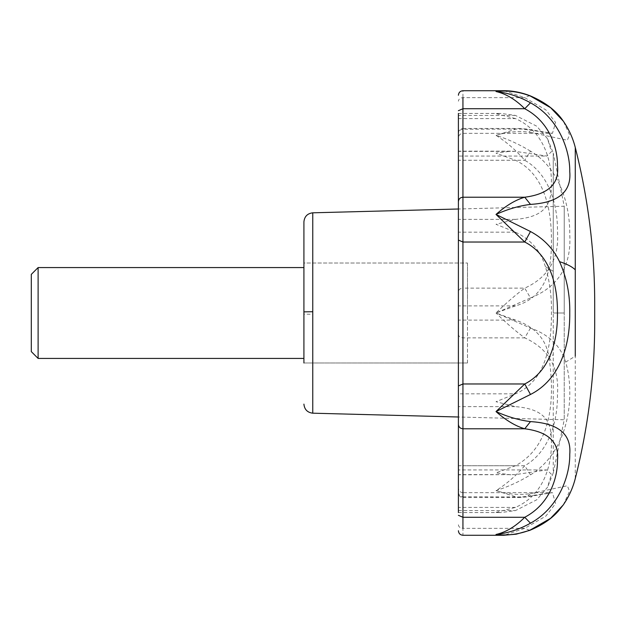 <?xml version="1.0" encoding="UTF-8"?>
<svg xmlns="http://www.w3.org/2000/svg" width="626" height="626" viewBox="0 0 626 626"><rect width="100%" height="100%" fill="white"/><g stroke="black" fill="none" stroke-linecap="round" stroke-linejoin="round"><path stroke-width="0.47" stroke-dasharray="3.13 2.35" d="M31.3 274.384L31.3 351.616M467.481 362.978L467.481 263.022L467.481 362.978L303.915 362.978L303.915 263.022L303.915 362.978L467.481 362.978M38.116 267.568L38.116 358.432M467.481 263.022L467.481 313L467.481 263.022L303.915 263.022L303.915 313L303.915 263.022L467.481 263.022M303.915 221.894L303.915 362.978M504.079 90.723L524.745 97.656L545.849 109.894L555.606 122.438L552.461 133.346L518.038 128.447L496.003 135.388C505.988 141.562 515.566 149.849 524.745 160.248C550.309 174.865 557.75 206.909 557.461 231.229C559.441 258.374 548.533 277.341 524.745 288.132C515.566 294.893 505.988 303.18 496.003 313L515.456 320.105C535.167 326.819 546.373 339.355 549.057 357.696L553.259 354.707L553.259 313L553.259 472.904L564.237 419.772L564.237 313L564.237 419.772L458.396 417.002L458.396 208.998L564.237 206.228L564.237 313L564.237 206.228L553.259 153.096L553.259 313L564.237 313L553.259 313L553.259 154.153L553.259 271.293L545.403 266.629C549.784 281.59 551.796 297.045 551.443 313C551.553 343.823 546.475 380.718 515.456 393.824L496.003 401.712L515.456 406.626L458.396 406.626L458.396 393.824L515.456 393.824M545.403 266.629C540.559 250.713 530.574 239.234 515.456 232.176L496.003 224.288L515.456 219.374C546.404 216.815 551.592 203.38 551.443 183.441C551.561 165.045 546.498 132.329 515.456 118.58L458.396 118.58L458.396 512.561L458.396 469.938L546.881 469.938L551.443 474.297L547.562 487.208L536.701 499.814L515.456 510.581L501.074 512.561L496.003 512.334L515.456 507.42C546.404 493.789 551.592 460.916 551.443 442.637C551.561 422.573 546.498 409.24 515.456 406.626M563.33 504.83L569.55 491.246L567.352 485.753L530.488 493.632C519.322 495.307 507.827 494.297 496.003 490.612C507.827 486.926 519.322 481.676 530.488 474.86C570.223 450.446 575.192 393.864 565.669 362.102C560.708 345.975 548.986 334.628 530.488 328.055L496.003 313C505.988 322.82 515.566 331.107 524.745 337.868C548.533 348.651 559.441 367.618 557.461 394.771C557.758 419.154 550.246 451.182 524.745 465.752C515.566 476.151 505.988 484.438 496.003 490.612L518.038 497.553L552.461 492.654L555.606 503.554L545.856 516.098L524.745 528.344L504.087 535.277M530.488 493.632L526.638 496.966L462.935 496.754L462.935 497.553C460.188 497.271 458.67 495.761 458.396 493.006M529.729 530.371L524.745 528.344L462.935 528.344L462.935 465.752L458.396 465.752L458.396 474.837L515.456 474.61L546.881 469.938M530.488 328.055L524.745 337.868L462.935 337.868C460.18 337.657 458.662 336.475 458.396 334.315M530.488 474.86L524.745 465.752L462.935 465.752L462.935 288.132C460.18 288.343 458.662 289.525 458.396 291.685M530.488 297.945C558.423 286.849 571.515 265.745 569.754 234.64C570.106 205.586 559.894 168.308 530.488 151.14L524.745 160.248L458.396 160.248L458.396 151.163L510.879 151.163L496.003 153.151L515.456 160.248C546.404 175.022 551.592 213.873 551.443 241.018C551.561 269.266 546.498 297.17 515.456 305.895L496.003 313L530.488 297.945L524.745 288.132L462.935 288.132L462.935 129.246C460.18 129.504 458.662 130.983 458.396 133.674M530.488 151.14C519.322 144.324 507.827 139.074 496.003 135.388C507.827 131.703 519.322 130.693 530.488 132.368L526.638 129.034L462.935 129.246L462.935 133.346C460.188 133.628 458.67 135.138 458.396 137.892M529.729 95.629L524.745 97.656L462.935 97.656C460.18 97.867 458.662 99.057 458.396 101.209M530.488 132.368L567.344 140.247L569.558 134.778L563.306 121.139M515.456 118.58L496.003 113.666L501.09 113.439L515.456 115.419L536.701 126.186L547.562 138.792L551.443 151.695L546.881 156.062L515.456 151.39L510.879 151.163M549.057 357.696C553.54 389.036 556.099 443.701 515.456 465.752L496.003 472.857L510.879 474.837M515.456 115.419L458.396 115.419L458.396 156.062L546.881 156.062M515.456 507.42L458.396 507.42L458.396 510.581L515.456 510.581M312.765 212.809L312.765 314.26L303.915 314.142M312.765 314.26L312.765 413.191M458.396 132.994C458.67 130.239 460.188 128.729 462.935 128.447L462.935 90.723M458.396 524.791C458.662 526.943 460.18 528.133 462.935 528.344L462.935 535.277M458.396 492.326C458.662 495.017 460.18 496.496 462.935 496.754L462.935 492.654C460.188 492.372 458.67 490.862 458.396 488.108M575.278 478.483L575.278 269.837M565.669 362.102L575.278 356.163M515.456 151.39L458.396 151.39M515.456 305.895L458.396 305.895M515.456 160.248L458.396 160.248M515.456 465.752L458.396 465.752M515.456 320.105L458.396 320.105M515.456 474.61L458.396 474.61M515.456 232.176L458.396 232.176M515.456 219.374L458.396 219.374M518.101 128.44L526.63 129.034L552.461 133.346L462.935 133.346M518.101 497.56L526.63 496.966L552.461 492.654L462.935 492.654M462.935 128.447L518.038 128.447M462.935 497.553L518.038 497.553M594.7 322.836L594.7 303.164M547.562 138.792L553.259 153.096M553.259 472.904L547.562 487.208M458.396 512.561L501.074 512.561M458.396 113.439L501.09 113.439"/><path stroke-width="0.94" d="M38.116 267.568L38.116 358.432L31.3 351.616L31.3 274.384L38.116 267.568L303.915 267.568M303.915 362.978L303.915 221.894C304.439 216.502 307.389 213.474 312.765 212.809L458.396 208.998L458.396 160.248M458.396 512.561L458.396 113.439M563.306 121.139L550.63 107.711L530.488 96.107C519.322 91.74 507.827 90.207 496.003 91.521C507.827 92.836 519.322 96.6 530.488 102.805C559.8 118.83 570.13 151.938 569.754 171.649C571.546 191.783 558.462 202.699 530.488 204.397C519.322 205.766 507.827 209.107 496.003 214.428L530.488 231.534L524.745 242.027L496.003 214.428C505.988 205.618 515.566 199.882 524.745 197.221C548.572 194.13 559.48 183.598 557.461 165.632C557.774 149.082 550.207 122.07 524.745 108.728C515.566 99.511 505.988 93.775 496.003 91.521L504.079 90.723M504.087 535.277L496.003 534.479C505.988 532.225 515.566 526.489 524.745 517.272C550.309 503.867 557.75 476.848 557.461 460.353C559.441 442.363 548.533 431.838 524.745 428.779C515.566 426.118 505.988 420.382 496.003 411.572C507.827 416.893 519.322 420.234 530.488 421.603L524.745 428.779L462.935 428.779L462.935 528.344M530.488 421.603C558.423 423.301 571.515 434.194 569.754 454.265C570.106 474.038 559.894 507.099 530.488 523.195L524.745 517.272L462.935 517.272L458.396 515.3M530.488 523.195C519.322 529.4 507.827 533.164 496.003 534.479C507.827 535.793 519.322 534.26 530.488 529.893L529.729 530.371C546.122 523.594 554.104 515.785 558.165 511.301L563.33 504.83M530.488 529.893L550.59 518.312L563.212 505.002M530.488 96.107L529.729 95.629C516.74 90.731 506.817 90.684 503.5 90.723L503.5 90.723M529.729 95.629C544.91 102.015 556.06 110.45 563.173 120.943L563.173 120.943C568.893 129.285 572.931 138.143 575.278 147.509L575.278 356.163M530.488 204.397L524.745 197.221L462.935 197.221L462.935 428.779C460.18 428.513 458.662 427.034 458.396 424.35M530.488 102.805L524.745 108.728L462.935 108.728L458.396 110.7M530.488 231.534C543.501 238.506 553.181 248.545 559.534 261.645C566.679 277.506 570.09 294.627 569.754 313C570.098 345.56 559.879 379.638 530.488 394.466L496.003 411.572L524.745 383.973C550.199 371.108 557.774 340.434 557.461 313.008C557.758 285.613 550.246 254.923 524.745 242.027L462.935 242.027L458.396 240.063M303.915 311.858L312.765 311.74L312.765 413.191L458.396 417.002L458.396 465.752M458.396 406.626L458.396 507.42M458.396 118.58L458.396 393.824M458.396 385.945L462.935 383.973L524.745 383.973L530.488 394.466M312.765 311.74L312.765 212.809M462.935 97.656L462.935 197.221C460.18 197.487 458.662 198.966 458.396 201.65M559.534 261.645C567.054 264.078 572.305 266.809 575.278 269.837M38.116 358.432L303.915 358.432M312.765 413.191C307.389 412.526 304.439 409.498 303.915 404.106M503.539 90.723L462.935 90.723C460.188 90.997 458.678 92.515 458.396 95.262M503.539 535.277L462.935 535.277C460.188 535.003 458.678 533.485 458.396 530.738M563.165 505.057C568.893 496.715 572.931 487.857 575.278 478.483C588.197 427.409 594.677 375.522 594.7 322.836L594.7 303.164C594.677 250.478 588.197 198.591 575.278 147.509M503.507 535.277L516.215 534.174L529.729 530.371"/></g></svg>
